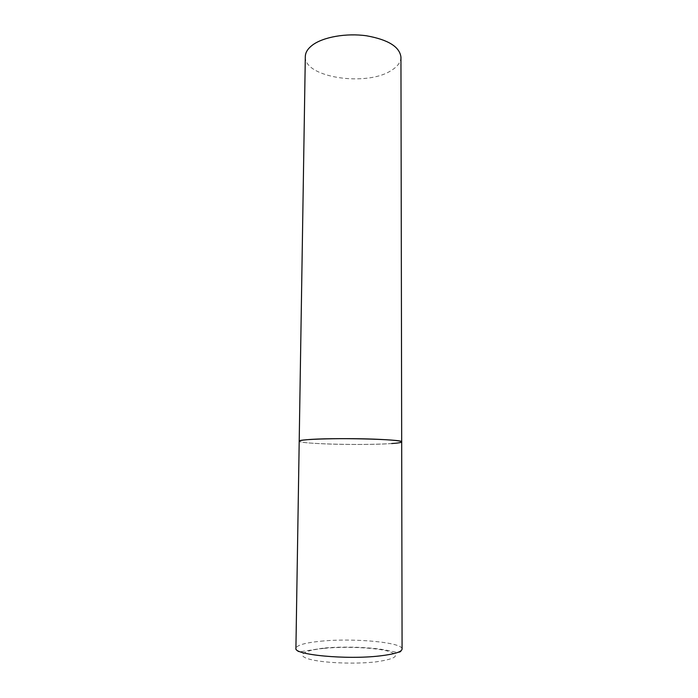 <?xml version="1.0" encoding="UTF-8"?>
<svg xmlns="http://www.w3.org/2000/svg" width="698" height="698" viewBox="0 0 698 698"><rect width="100%" height="100%" fill="white"/><g stroke="black" fill="none" stroke-linecap="round" stroke-linejoin="round"><path stroke-width="0.52" stroke-dasharray="3.49 2.62" d="M391.674 443.553C365.412 445.56 297.994 443.937 299.206 441.188C299.974 442.262 307.949 443.134 323.139 443.797C354.383 445.228 402.51 444.181 401.682 441.904M400.949 57.175C400.809 62.087 397.694 66.45 391.604 70.271C367.017 86.988 303.822 77.653 305.314 56.512M320.818 641.209C353.171 637.859 402.894 642.3 402.083 649.061C401.516 651.033 400.669 652.106 399.553 652.272C398.898 652.726 394.457 652.002 386.221 650.117C370.778 647.168 343.372 646.2 323.401 648.11L300.323 651.74C298.508 652.386 297.043 651.251 295.917 648.32C296.781 645.144 305.078 642.779 320.818 641.209M324.003 648.372C344.123 646.348 372.453 647.421 386.718 650.824C401.132 654.977 397.581 658.65 376.048 661.861C354.837 664.339 322.188 662.934 309.066 659.087C295.612 655.265 303.717 650.344 324.003 648.372"/><path stroke-width="1.05" d="M401.682 441.904L400.949 57.175C399.718 46.845 388.263 39.716 366.59 35.799C346.278 32.902 323.148 37.011 312.416 45.126C307.774 48.659 305.41 52.455 305.314 56.512L295.917 648.32C293.3 654.785 346.505 659.933 379.93 655.911C394.387 654.192 401.778 651.915 402.083 649.061L401.682 441.904C401.376 440.944 394.257 440.115 380.323 439.417C348.145 437.768 296.851 438.998 299.206 441.188C299.241 440.665 301.728 440.176 306.658 439.749C330.433 437.41 405.206 439.199 401.682 441.904C401.524 442.549 398.192 443.09 391.674 443.553"/></g></svg>
